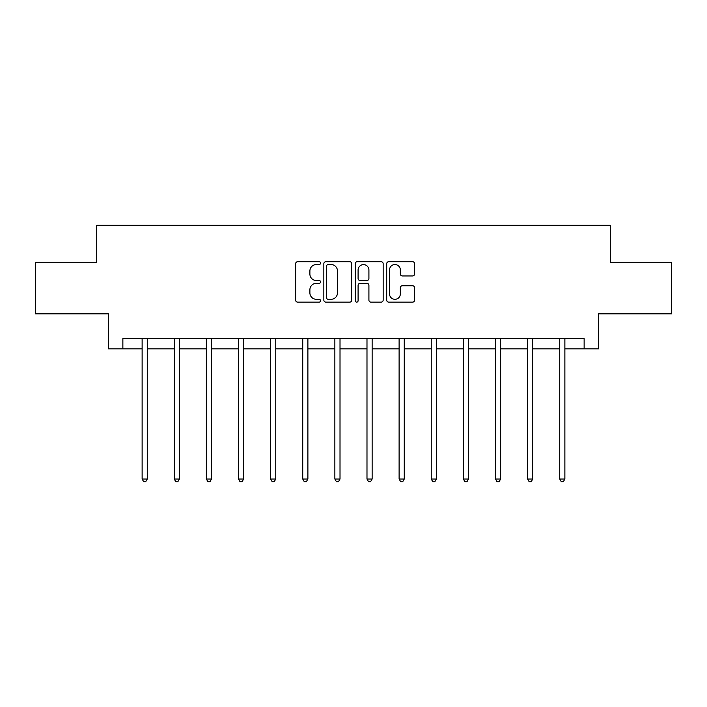 <?xml version="1.0" encoding="UTF-8"?>
<svg xmlns="http://www.w3.org/2000/svg" width="707" height="707" viewBox="0 0 707 707"><rect width="100%" height="100%" fill="white"/><g stroke="black" fill="none" stroke-linecap="round" stroke-linejoin="round"><path stroke-width="1.06" d="M320.554 263.128A1.414 1.414 0 0 0 319.14 261.705L297.665 261.705A2.024 2.024 0 0 0 295.641 263.729L295.641 300.113A2.024 2.024 0 0 0 297.665 302.136L319.14 302.136A1.414 1.414 0 0 0 320.554 300.722A1.414 1.414 0 0 0 319.14 299.308L316.356 299.308A6.469 6.469 0 0 1 309.887 292.839L309.887 289.808A6.469 6.469 0 0 1 316.356 283.339L319.14 283.339A1.414 1.414 0 0 0 320.554 281.925A1.414 1.414 0 0 0 319.14 280.502L316.356 280.502A6.469 6.469 0 0 1 309.887 274.042L309.887 271.011A6.469 6.469 0 0 1 316.356 264.542L319.14 264.542A1.414 1.414 0 0 0 320.554 263.128M412.57 275.96A2.024 2.024 0 0 0 414.594 273.936L414.594 263.729A2.024 2.024 0 0 0 412.57 261.705L388.717 261.705A2.024 2.024 0 0 0 386.702 263.729L386.702 300.113A2.024 2.024 0 0 0 388.717 302.136L412.57 302.136A2.024 2.024 0 0 0 414.594 300.113L414.594 287.784A2.024 2.024 0 0 0 412.57 285.761L402.363 285.761A2.024 2.024 0 0 0 400.339 287.784L400.339 293.9A5.409 5.409 0 0 1 394.939 299.308A5.409 5.409 0 0 1 389.53 293.9L389.53 269.941A5.409 5.409 0 0 1 394.939 264.542A5.409 5.409 0 0 1 400.339 269.941L400.339 273.936A2.024 2.024 0 0 0 402.363 275.96L412.57 275.96M122.868 348.843L122.868 338.547L584.132 338.547L584.132 348.843L598.546 348.843L598.546 313.837L671.65 313.837L671.65 262.359L610.282 262.359L610.282 225.294L96.718 225.294L96.718 262.359L35.35 262.359L35.35 313.837L108.454 313.837L108.454 348.843L142.125 348.843M351.733 263.729A2.024 2.024 0 0 0 349.709 261.705L325.856 261.705A2.024 2.024 0 0 0 323.841 263.729L323.841 300.113A2.024 2.024 0 0 0 325.856 302.136L349.709 302.136A2.024 2.024 0 0 0 351.733 300.113L351.733 263.729M357.291 261.705L381.144 261.705A2.024 2.024 0 0 1 383.159 263.729L383.159 300.113A2.024 2.024 0 0 1 381.144 302.136L370.936 302.136A2.024 2.024 0 0 1 368.913 300.113L368.913 285.354A2.024 2.024 0 0 0 366.889 283.339L360.119 283.339A2.024 2.024 0 0 0 358.096 285.354L358.096 300.722A1.414 1.414 0 0 1 356.682 302.136A1.414 1.414 0 0 1 355.268 300.722L355.268 263.729A2.024 2.024 0 0 1 357.291 261.705M147.268 348.843L174.249 348.843M179.392 348.843L206.364 348.843M211.517 348.843L238.489 348.843M243.641 348.843L270.613 348.843M275.765 348.843L302.737 348.843M307.89 348.843L334.862 348.843M340.014 348.843L366.986 348.843M372.138 348.843L399.11 348.843M404.263 348.843L431.235 348.843M436.387 348.843L463.359 348.843M468.511 348.843L495.483 348.843M500.636 348.843L527.608 348.843M532.751 348.843L559.732 348.843M564.875 348.843L584.132 348.843M328.083 264.542A1.414 1.414 0 0 0 326.669 265.956L326.669 297.886A1.414 1.414 0 0 0 328.083 299.308L331.017 299.308A6.469 6.469 0 0 0 337.478 292.839L337.478 271.011A6.469 6.469 0 0 0 331.017 264.542L328.083 264.542M368.913 270.047A5.409 5.409 0 0 0 363.504 264.639A5.409 5.409 0 0 0 358.096 270.047L358.096 278.487A2.024 2.024 0 0 0 360.119 280.502L366.889 280.502A2.024 2.024 0 0 0 368.913 278.487L368.913 270.047M147.542 338.547L147.418 338.856A2.059 2.059 0 0 0 147.268 339.625L147.268 479.028L142.125 479.028L142.125 339.625A2.059 2.059 0 0 0 141.974 338.856L141.851 338.547M147.268 479.028L145.722 481.706L143.662 481.706L142.125 479.028M179.666 338.547L179.543 338.856A2.059 2.059 0 0 0 179.392 339.625L179.392 479.028L174.249 479.028L174.249 339.625A2.059 2.059 0 0 0 174.099 338.856L173.975 338.547M179.392 479.028L177.846 481.706L175.787 481.706L174.249 479.028M211.791 338.547L211.667 338.856A2.059 2.059 0 0 0 211.517 339.625L211.517 479.028L206.364 479.028L206.364 339.625A2.059 2.059 0 0 0 206.223 338.856L206.099 338.547M211.517 479.028L209.97 481.706L207.911 481.706L206.364 479.028M243.915 338.547L243.791 338.856A2.059 2.059 0 0 0 243.641 339.625L243.641 479.028L238.489 479.028L238.489 339.625A2.059 2.059 0 0 0 238.347 338.856L238.224 338.547M243.641 479.028L242.094 481.706L240.035 481.706L238.489 479.028M276.03 338.547L275.916 338.856A2.059 2.059 0 0 0 275.765 339.625L275.765 479.028L270.613 479.028L270.613 339.625A2.059 2.059 0 0 0 270.472 338.856L270.348 338.547M275.765 479.028L274.219 481.706L272.16 481.706L270.613 479.028M308.155 338.547L308.04 338.856A2.059 2.059 0 0 0 307.89 339.625L307.89 479.028L302.737 479.028L302.737 339.625A2.059 2.059 0 0 0 302.587 338.856L302.472 338.547M307.89 479.028L306.343 481.706L304.284 481.706L302.737 479.028M340.279 338.547L340.164 338.856A2.059 2.059 0 0 0 340.014 339.625L340.014 479.028L334.862 479.028L334.862 339.625A2.059 2.059 0 0 0 334.711 338.856L334.597 338.547M340.014 479.028L338.467 481.706L336.408 481.706L334.862 479.028M372.403 338.547L372.289 338.856A2.059 2.059 0 0 0 372.138 339.625L372.138 479.028L366.986 479.028L366.986 339.625A2.059 2.059 0 0 0 366.836 338.856L366.721 338.547M372.138 479.028L370.592 481.706L368.533 481.706L366.986 479.028M404.528 338.547L404.413 338.856A2.059 2.059 0 0 0 404.263 339.625L404.263 479.028L399.11 479.028L399.11 339.625A2.059 2.059 0 0 0 398.96 338.856L398.845 338.547M404.263 479.028L402.716 481.706L400.657 481.706L399.11 479.028M436.652 338.547L436.528 338.856A2.059 2.059 0 0 0 436.387 339.625L436.387 479.028L431.235 479.028L431.235 339.625A2.059 2.059 0 0 0 431.084 338.856L430.97 338.547M436.387 479.028L434.84 481.706L432.781 481.706L431.235 479.028M468.776 338.547L468.653 338.856A2.059 2.059 0 0 0 468.511 339.625L468.511 479.028L463.359 479.028L463.359 339.625A2.059 2.059 0 0 0 463.209 338.856L463.085 338.547M468.511 479.028L466.965 481.706L464.906 481.706L463.359 479.028M500.901 338.547L500.777 338.856A2.059 2.059 0 0 0 500.636 339.625L500.636 479.028L495.483 479.028L495.483 339.625A2.059 2.059 0 0 0 495.333 338.856L495.209 338.547M500.636 479.028L499.089 481.706L497.03 481.706L495.483 479.028M533.025 338.547L532.901 338.856A2.059 2.059 0 0 0 532.751 339.625L532.751 479.028L527.608 479.028L527.608 339.625A2.059 2.059 0 0 0 527.457 338.856L527.334 338.547M532.751 479.028L531.213 481.706L529.154 481.706L527.608 479.028M565.149 338.547L565.026 338.856A2.059 2.059 0 0 0 564.875 339.625L564.875 479.028L559.732 479.028L559.732 339.625A2.059 2.059 0 0 0 559.582 338.856L559.458 338.547M564.875 479.028L563.338 481.706L561.278 481.706L559.732 479.028"/></g></svg>
